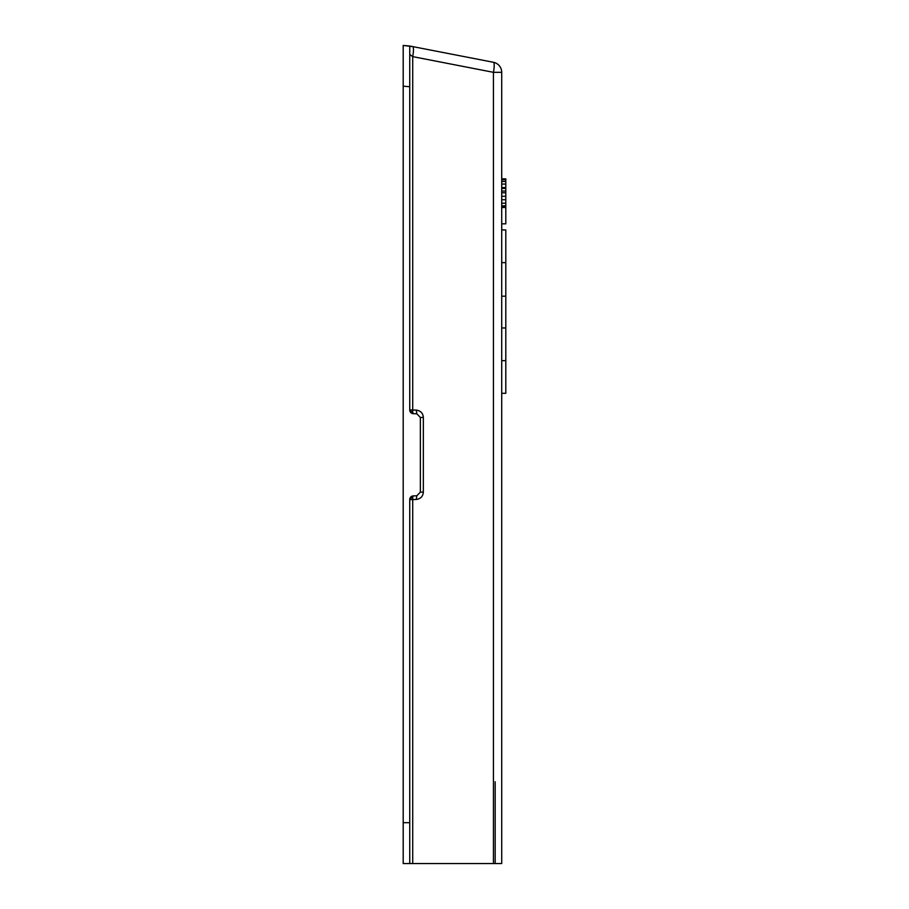 <?xml version="1.0" encoding="UTF-8"?>
<svg xmlns="http://www.w3.org/2000/svg" width="909" height="909" viewBox="0 0 909 909"><rect width="100%" height="100%" fill="white"/><g stroke="black" fill="none" stroke-linecap="round" stroke-linejoin="round"><path stroke-width="1.36" d="M495.166 863.55L495.166 781.751M493.439 863.55L493.439 72.322A10.215 1.92 -79 0 0 493.439 62.289A10.215 10.215 0 0 1 501.711 72.322L501.711 863.55L403.198 863.55L403.198 55.029M403.198 863.55L403.198 822.679L409.743 822.679L409.743 499.586L413.288 495.905A3.681 3.681 0 0 0 409.743 499.586L412.72 499.586L412.72 863.55M416.822 495.791L420.367 492.11L420.367 417.458L416.822 413.788L413.288 413.663L409.743 409.982L409.743 86.741L403.198 86.173L403.198 45.45L412.72 46.598C413.72 47.359 413.72 50.699 412.72 56.631L412.72 409.982L416.242 410.107C420.617 410.709 422.98 413.163 423.344 417.458L423.344 492.11C422.992 496.405 420.617 498.859 416.242 499.461L416.822 495.791L413.288 495.905A3.681 0.704 -92 0 0 412.72 499.586L416.242 499.461M409.743 863.55L409.743 822.679M501.711 229.966L505.802 229.966L501.711 229.886M501.711 262.633L505.802 262.633L505.802 229.966M501.711 296.186L505.802 296.186L505.802 262.633M501.711 327.967L505.802 327.967L505.802 296.186M501.711 360.634L505.802 360.634L505.802 327.967M501.711 393.302L505.802 393.302L505.802 360.634M501.711 223.83L505.802 223.83L505.802 178.868L501.711 178.868M501.711 179.732L505.802 179.732M501.711 181.47L505.802 181.47M501.711 184.084L505.802 184.084M501.711 187.561L505.802 187.561M501.711 188.436L505.802 188.436M501.711 191.038L505.802 191.038M501.711 192.776L505.802 192.776M501.711 196.264L505.802 196.264M501.711 199.741L505.802 199.741M501.711 203.218L505.802 203.218M501.711 205.82L505.802 205.82M501.711 206.695L505.802 206.695M403.198 45.45L409.743 46.018L409.743 48.507M409.743 86.741L409.743 46.018L493.439 62.289A10.215 10.215 0 0 1 501.711 72.322L493.439 72.322L412.72 56.631L409.743 54.449L409.743 50.006M416.822 413.788L416.242 410.107M409.743 50.915L409.743 50.063M409.743 48.166L409.743 46.586M409.743 409.982L409.743 54.449L409.743 409.982L412.72 409.982A3.681 0.704 92 0 0 413.288 413.663A3.681 3.681 0 0 1 409.743 409.982A3.681 3.681 0 0 0 413.288 413.663M413.288 495.905A3.681 3.681 0 0 0 409.743 499.586M420.367 492.11L423.344 492.11M420.367 417.458L423.344 417.458M501.711 207.479L505.802 207.479"/></g></svg>

